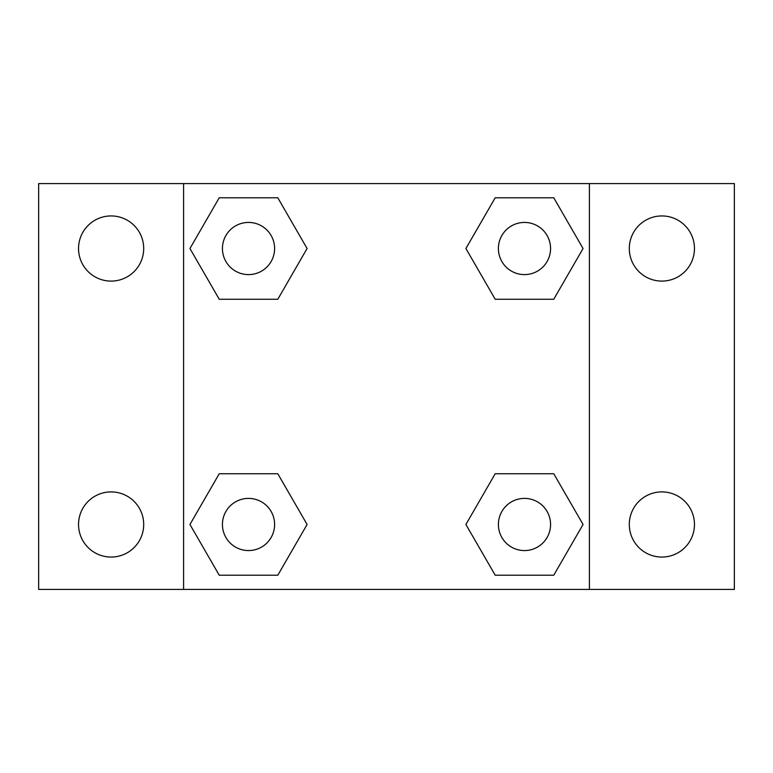<?xml version="1.0" encoding="UTF-8"?>
<svg xmlns="http://www.w3.org/2000/svg" width="773" height="773" viewBox="0 0 773 773"><rect width="100%" height="100%" fill="white"/><g stroke="black" fill="none" stroke-linecap="round" stroke-linejoin="round"><path stroke-width="1.16" d="M111.119 557.062A32.582 32.582 0 0 0 139.333 508.19A32.582 32.582 0 0 0 82.904 508.19A32.582 32.582 0 0 0 111.119 557.062M661.881 557.062A32.582 32.582 0 0 0 690.096 508.19A32.582 32.582 0 0 0 633.667 508.19A32.582 32.582 0 0 0 661.881 557.062M661.881 281.101A32.582 32.582 0 0 0 690.096 232.229A32.582 32.582 0 0 0 633.667 232.229A32.582 32.582 0 0 0 661.881 281.101M111.119 281.101A32.582 32.582 0 0 0 139.333 232.229A32.582 32.582 0 0 0 82.904 232.229A32.582 32.582 0 0 0 111.119 281.101M734.35 589.413L38.65 589.413L38.65 183.588L734.35 183.588L734.35 589.413M219.232 473.752L277.807 473.752L307.094 524.481L277.807 575.209L219.232 575.209L189.945 524.481L219.232 473.752L277.807 473.752L219.232 473.752M495.193 197.791L553.768 197.791L583.055 248.519L553.768 299.248L495.193 299.248L465.906 248.519L495.193 197.791L553.768 197.791L495.193 197.791M183.588 589.413L183.588 183.588M589.413 183.588L589.413 589.413M219.232 197.791L277.807 197.791L307.094 248.519L277.807 299.248L219.232 299.248L189.945 248.519L219.232 197.791L277.807 197.791L219.232 197.791M495.193 473.752L553.768 473.752L583.055 524.481L553.768 575.209L495.193 575.209L465.906 524.481L495.193 473.752L553.768 473.752L495.193 473.752M553.768 575.209L495.193 575.209L553.768 575.209M550.569 524.481A26.089 26.089 0 0 0 511.436 501.89A26.089 26.089 0 0 0 511.436 547.071A26.089 26.089 0 0 0 550.569 524.481M277.807 575.209L219.232 575.209L277.807 575.209M274.608 524.481A26.089 26.089 0 0 0 235.475 501.89A26.089 26.089 0 0 0 235.475 547.071A26.089 26.089 0 0 0 274.608 524.481M553.768 299.248L495.193 299.248L553.768 299.248M550.569 248.519A26.089 26.089 0 0 0 511.436 225.929A26.089 26.089 0 0 0 511.436 271.11A26.089 26.089 0 0 0 550.569 248.519M277.807 299.248L219.232 299.248L277.807 299.248M274.608 248.519A26.089 26.089 0 0 0 235.475 225.929A26.089 26.089 0 0 0 235.475 271.11A26.089 26.089 0 0 0 274.608 248.519"/></g></svg>
